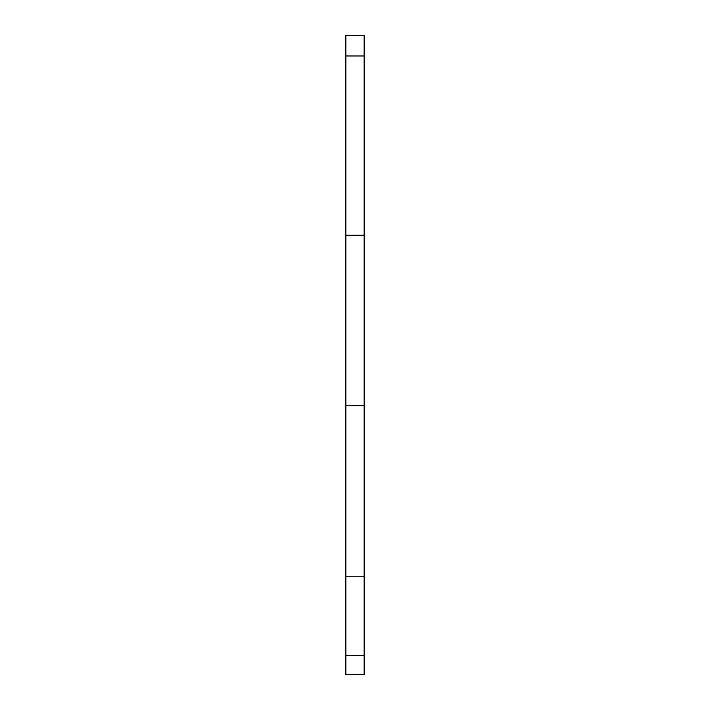 <?xml version="1.0" encoding="UTF-8"?>
<svg xmlns="http://www.w3.org/2000/svg" width="710" height="710" viewBox="0 0 710 710"><rect width="100%" height="100%" fill="white"/><g stroke="black" fill="none" stroke-linecap="round" stroke-linejoin="round"><path stroke-width="1.06" d="M364.132 55.992L345.868 55.992L345.868 35.5L364.132 35.5L364.132 576.201L345.868 576.201L345.868 674.5L364.132 674.5L364.132 655.365L345.868 655.365M364.132 576.201L364.132 655.365M345.868 55.992L345.868 576.201M364.132 235.196L345.868 235.196M364.132 405.694L345.868 405.694"/></g></svg>
